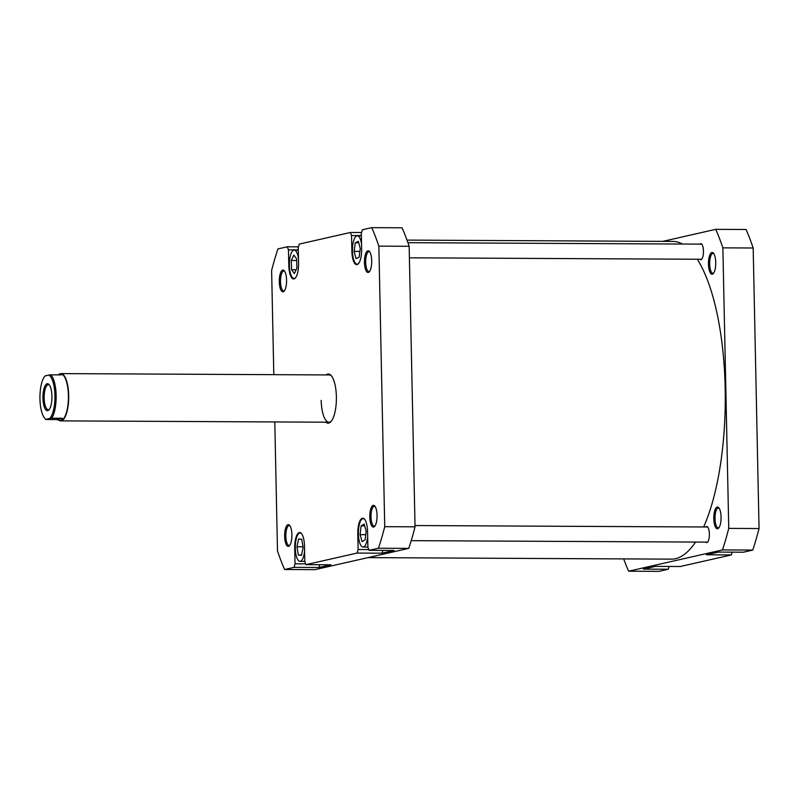 <?xml version="1.0" encoding="UTF-8"?>
<svg xmlns="http://www.w3.org/2000/svg" width="799" height="799" viewBox="0 0 799 799"><rect width="100%" height="100%" fill="white"/><g stroke="black" fill="none" stroke-linecap="round" stroke-linejoin="round"><path stroke-width="1.2" d="M406.991 240.1L672.978 241.418A158.861 53.084 90.3 0 1 682.476 244.035M697.247 259.236A158.861 53.084 90.3 0 1 719.739 469.063A158.861 53.084 90.3 0 1 703.659 526.98M695.51 542.062A158.861 53.084 90.3 0 1 671.4 559.14L367.92 557.632M301.603 533.702A14.182 4.744 -89.7 0 0 300.114 532.973A14.182 4.744 -89.7 0 0 295.31 548.234A14.182 4.744 -89.7 0 0 299.975 561.347A14.182 4.744 -89.7 0 0 304.589 550.99M364.684 519.39A14.182 4.744 -89.7 0 0 363.195 518.671A14.182 4.744 -89.7 0 0 358.391 533.922A14.182 4.744 -89.7 0 0 363.056 547.035A14.182 4.744 -89.7 0 0 367.67 536.688M361.548 244.134A14.182 4.744 -89.7 0 0 357.273 235.805A14.182 4.744 -89.7 0 0 352.469 251.066A14.182 4.744 -89.7 0 0 357.133 264.169A14.182 4.744 -89.7 0 0 358.621 263.46M298.466 258.447A14.182 4.744 -89.7 0 0 294.192 250.107A14.182 4.744 -89.7 0 0 289.388 265.368A14.182 4.744 -89.7 0 0 294.052 278.481A14.182 4.744 -89.7 0 0 295.54 277.772M286.561 280.119A10.876 3.635 90.3 0 1 284.174 291.116A10.876 3.635 90.3 0 1 279.3 281.767A10.876 3.635 90.3 0 1 284.274 270.781A10.876 3.635 90.3 0 1 286.561 280.119M284.654 271.3A9.928 3.316 -89.7 0 0 283.875 271.021A9.928 3.316 -89.7 0 0 280.509 281.697A9.928 3.316 -89.7 0 0 283.775 290.876A9.928 3.316 -89.7 0 0 284.564 290.596M371.715 260.804A10.876 3.635 90.3 0 1 369.328 271.8A10.876 3.635 90.3 0 1 364.464 262.452A10.876 3.635 90.3 0 1 369.428 251.465A10.876 3.635 90.3 0 1 371.715 260.804M369.817 251.985A9.928 3.316 -89.7 0 0 369.028 251.705A9.928 3.316 -89.7 0 0 365.672 262.382A9.928 3.316 -89.7 0 0 368.928 271.56A9.928 3.316 -89.7 0 0 369.717 271.28M377.048 515.385A10.876 3.635 90.3 0 1 374.661 526.381A10.876 3.635 90.3 0 1 369.797 517.023A10.876 3.635 90.3 0 1 374.761 506.037A10.876 3.635 90.3 0 1 377.048 515.385M375.15 506.566A9.928 3.316 -89.7 0 0 374.361 506.276A9.928 3.316 -89.7 0 0 371.006 516.963A9.928 3.316 -89.7 0 0 374.262 526.132A9.928 3.316 -89.7 0 0 375.051 525.852M291.895 534.691A10.876 3.635 90.3 0 1 289.498 545.687A10.876 3.635 90.3 0 1 284.634 536.339A10.876 3.635 90.3 0 1 289.608 525.352A10.876 3.635 90.3 0 1 291.895 534.691M289.987 525.882A9.928 3.316 -89.7 0 0 289.208 525.592A9.928 3.316 -89.7 0 0 285.842 536.269A9.928 3.316 -89.7 0 0 289.108 545.447A9.928 3.316 -89.7 0 0 289.897 545.168M326.042 374.921A24.589 8.22 90.3 0 1 331.205 375.6A24.589 8.22 90.3 0 1 336.379 396.713A24.589 8.22 90.3 0 1 330.976 421.572A24.589 8.22 90.3 0 1 325.802 422.202M321.188 400.369A23.64 7.9 -89.7 0 0 328.948 422.212A23.64 7.9 -89.7 0 0 331.365 421.103M319.77 564.723L318.961 567.5L330.946 564.783L305.987 564.653L357.083 553.068L358.122 549.512L368.768 549.572M382.841 550.421L382.042 553.188L394.027 550.471L369.068 550.351L378.456 548.224A213.613 71.381 -89.7 0 0 384.738 526.681L378.856 246.142A213.613 71.381 -89.7 0 0 371.745 227.645L362.356 229.772L361.318 233.318L361.647 248.879A14.662 4.894 -89.7 0 1 356.684 264.639A14.662 4.894 -89.7 0 1 351.87 251.096L351.54 235.535L350.371 232.489L361.548 232.539M369.068 550.351L367.9 547.295L367.57 531.744A14.662 4.894 -89.7 0 0 362.756 518.191A14.662 4.894 -89.7 0 0 357.792 533.962L358.122 549.512M298.287 249.897L288.459 249.847L288.789 265.398A14.662 4.894 -89.7 0 0 293.603 278.951A14.662 4.894 -89.7 0 0 298.566 263.181L298.237 247.63L299.275 244.075L350.371 232.489M288.459 249.847L287.29 246.791L298.466 246.851M273.807 374.661L271.62 270.462A213.613 71.381 -89.7 0 1 277.902 248.928L287.29 246.791M274.796 421.952L277.493 551A213.613 71.381 -89.7 0 0 284.614 569.507L294.002 567.37L295.041 563.824L305.687 563.874M305.987 564.653L304.818 561.607L304.489 546.047A14.662 4.894 -89.7 0 0 299.675 532.504A14.662 4.894 -89.7 0 0 294.711 548.264L295.041 563.824M284.614 569.507L314.916 569.657L408.758 548.374A213.613 71.381 -89.7 0 0 415.041 526.831L409.158 246.292A213.613 71.381 -89.7 0 0 402.047 227.795L371.745 227.645M415.041 526.831L384.738 526.681M378.856 246.142L409.158 246.292M382.042 553.188L357.083 553.068M318.961 567.5L294.002 567.37M408.758 548.374L378.456 548.224M331.595 376.079A23.64 7.9 -89.7 0 0 329.188 374.941L60.924 373.602A23.64 7.9 90.3 0 1 68.694 395.455A23.64 7.9 90.3 0 1 60.694 420.883A23.64 7.9 90.3 0 1 59.326 420.524M361.368 235.585L351.54 235.535M296.928 268.104L296.659 258.876L293.852 255.061L291.305 260.484L291.575 269.722L294.392 273.528L296.928 268.104M356.034 258.636L359.111 257.228L360.269 248.579L358.361 241.338L355.295 242.746L354.127 251.395L356.034 258.636M365.143 539.824L366.172 531.035L364.164 524.064L361.108 525.872L360.079 534.661L362.087 541.642L365.143 539.824M301.453 555.375L303.141 547.535L301.742 539.315L298.636 538.935L296.948 546.786L298.357 555.005L301.453 555.375M296.169 269.742L291.575 269.722M296.709 260.514L291.305 260.484M359.89 251.425L354.127 251.395M358.741 242.766L355.295 242.746M365.742 534.691L360.079 534.661M364.694 525.892L361.108 525.872M301.533 555.015L298.357 555.005M303.021 546.816L296.948 546.786M715.734 262.511A10.876 3.635 90.3 0 1 713.347 273.508A10.876 3.635 90.3 0 1 708.473 264.159A10.876 3.635 90.3 0 1 713.447 253.173A10.876 3.635 90.3 0 1 715.734 262.511M713.827 253.692A9.928 3.316 -89.7 0 0 713.048 253.413A9.928 3.316 -89.7 0 0 709.682 264.089A9.928 3.316 -89.7 0 0 712.948 273.268A9.928 3.316 -89.7 0 0 713.737 272.988M721.068 517.083A10.876 3.635 90.3 0 1 718.671 528.079A10.876 3.635 90.3 0 1 713.807 518.731A10.876 3.635 90.3 0 1 718.78 507.745A10.876 3.635 90.3 0 1 721.068 517.083M719.16 508.274A9.928 3.316 -89.7 0 0 718.381 507.984A9.928 3.316 -89.7 0 0 715.015 518.661A9.928 3.316 -89.7 0 0 718.281 527.839A9.928 3.316 -89.7 0 0 719.07 527.56M699.904 244.124A8.04 2.687 90.3 0 1 700.813 243.655A8.04 2.687 90.3 0 1 703.45 251.086A8.04 2.687 90.3 0 1 700.733 259.735A8.04 2.687 90.3 0 1 699.824 259.256M705.827 526.99A8.04 2.687 90.3 0 1 706.735 526.521A8.04 2.687 90.3 0 1 709.372 533.952A8.04 2.687 90.3 0 1 706.656 542.591A8.04 2.687 90.3 0 1 705.747 542.112M662.751 241.368L715.754 229.343L746.056 229.493A213.613 71.381 90.3 0 1 753.177 248L759.05 528.539A213.613 71.381 90.3 0 1 752.768 550.072L743.38 552.209L718.431 552.079L706.446 554.796L731.395 554.925L680.299 566.511L655.35 566.391L643.365 569.108L668.314 569.228L658.925 571.355L628.633 571.205A213.613 71.381 90.3 0 1 623.679 558.901M669.123 566.461L668.314 569.228M732.204 552.149L731.395 554.925M628.633 571.205L722.466 549.922A213.613 71.381 90.3 0 0 728.748 528.379L722.875 247.85A213.613 71.381 90.3 0 0 715.754 229.343M728.748 528.379L759.05 528.539M753.177 248L722.875 247.85M752.768 550.072L722.466 549.922M44.674 418.167L45.453 419.056A23.401 7.82 -89.7 0 0 45.903 419.525L46.032 419.285A22.462 7.501 90.3 0 1 44.674 418.167A22.462 7.501 90.3 0 1 39.95 398.881A22.462 7.501 90.3 0 1 44.884 376.169A22.462 7.501 90.3 0 1 45.124 375.92L48.859 375.071A22.462 7.501 90.3 0 1 54.931 395.475A22.462 7.501 90.3 0 1 49.758 418.446L51.665 418.217A23.401 7.82 -89.7 0 0 56.14 395.415A23.401 7.82 -89.7 0 0 50.756 374.841L48.859 375.071M59.056 374.262A23.64 7.9 90.3 0 1 60.924 373.602M60.664 373.842A23.401 7.82 90.3 0 1 60.704 373.842A23.401 7.82 90.3 0 1 68.394 395.475A23.401 7.82 90.3 0 1 61.074 420.584L62.362 418.267L51.665 418.217M42.946 398.202A13.473 4.504 -89.7 0 0 48.979 409.787A13.473 4.504 -89.7 0 0 51.935 396.164A13.473 4.504 -89.7 0 0 49.099 384.589A13.473 4.504 -89.7 0 0 42.946 398.202M49.368 409.278A12.524 4.185 90.3 0 1 48.27 409.717A12.524 4.185 90.3 0 1 44.155 398.132A12.524 4.185 90.3 0 1 48.389 384.659A12.524 4.185 90.3 0 1 49.488 385.098M46.032 419.285L49.758 418.446M45.903 419.525L56.599 419.575L62.362 418.267M50.756 374.841L61.453 374.901L60.095 373.912L57.828 374.881M56.599 419.575L61.074 420.584A23.401 7.82 90.3 0 1 60.474 420.644A23.401 7.82 90.3 0 1 60.444 420.644L61.074 420.584M60.704 373.842L60.095 373.912M352.469 251.096L351.87 251.096M289.388 265.408L288.789 265.398M358.391 533.962L357.792 533.962M295.31 548.264L294.711 548.264M300.114 532.973L300.903 532.983M363.195 518.671L363.984 518.671M357.273 235.805L361.368 235.825M294.192 250.107L298.287 250.137M294.052 278.481L294.841 278.481M357.133 264.169L357.922 264.179M363.056 547.035L367.89 547.055M299.975 561.347L304.809 561.367M328.948 422.212L60.694 420.883M415.011 525.542L707.644 527M411.195 540.653L707.564 542.121M407.909 242.676L701.712 244.134M409.398 257.807L701.642 259.266"/></g></svg>
